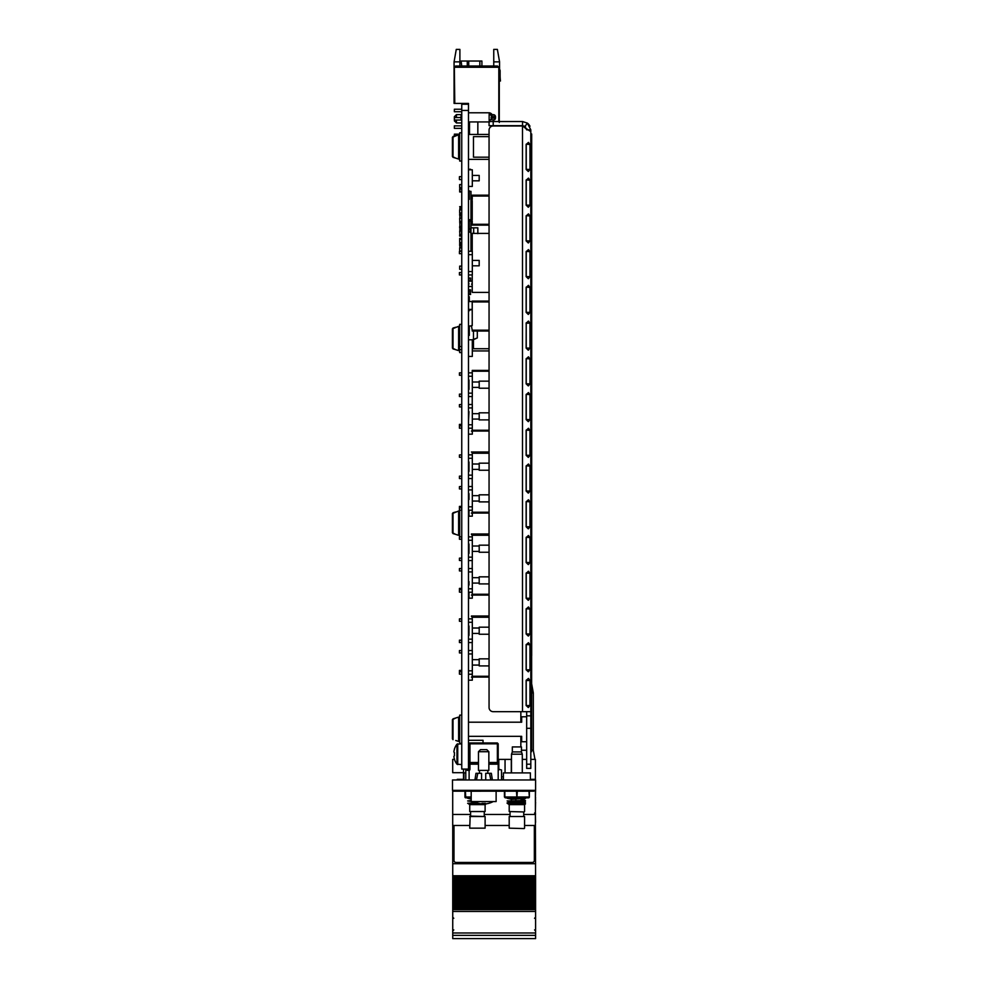 <?xml version="1.0" encoding="UTF-8"?>
<svg xmlns="http://www.w3.org/2000/svg" width="988" height="988" viewBox="0 0 988 988"><rect width="100%" height="100%" fill="white"/><g stroke="black" fill="none" stroke-linecap="round" stroke-linejoin="round"><path stroke-width="1.48" d="M535.595 779.964L452.492 779.964L452.492 790.351L535.595 790.351L535.595 779.964M522.109 791.215L523.529 791.215M533.915 791.178L454.986 791.178L454.986 790.351M533.1 791.178L533.1 790.351M471.19 791.215L496.124 791.178L496.124 801.564L471.19 801.564L471.19 791.178M453.739 791.178L454.986 791.178L453.739 791.178M507.857 791.215L506.881 791.215M501.534 791.215L502.534 791.215L501.534 791.215M499.879 791.215L497.767 791.215L499.879 791.215M457.271 779.964L457.271 779.334L463.496 779.334L463.496 769.084M511.488 759.389L505.053 759.389L505.053 772.9L505.053 759.389L498.199 759.389M503.386 776.84L501.521 776.84L503.386 776.84M498.817 769.961L498.817 759.389M483.033 742.976L483.033 740.284L468.485 740.284M530.815 759.389L535.385 759.389L535.385 779.334L530.395 779.334M463.496 772.69L452.702 772.69L452.702 759.389L454.443 759.389M515.86 800.539L515.86 799.218L515.86 800.539M522.294 759.389L526.666 759.389M511.29 759.389L511.29 772.9M501.521 779.334L503.386 779.334M531.692 683.992L533.31 692.909L531.692 692.909M526.666 750.25L521.466 750.25M533.31 692.909L533.31 750.25L530.815 750.25M524.579 825.462L535.385 825.462L535.385 790.351M469.732 825.462L452.702 825.462L452.702 814.445L470.584 814.445M484.256 814.445L510.055 814.445M523.726 814.445L535.385 814.445M485.108 825.462L509.203 825.462M452.702 814.445L452.702 790.351M511.29 799.169L511.29 800.539M524.171 802.305L524.171 801.49M524.171 800.539L524.171 798.81M535.595 881.778L535.595 881.111L452.739 881.086L535.595 881.111L535.595 879.691L452.739 879.691L535.595 880.049L452.739 880.061L452.739 881.778L535.595 881.778L535.595 883.371L452.739 883.383L535.595 883.371L535.595 884.408L452.739 884.408L452.739 885.087L535.595 885.087L452.739 885.05L452.739 886.693L535.595 886.681L452.739 886.693L452.739 888.41L535.595 888.41L535.595 890.003L452.739 890.003L535.595 890.003L535.595 891.719L452.739 891.682L452.739 893.325L535.595 893.313L452.739 893.325L452.739 895.029L535.595 895.029L452.739 894.992L452.739 896.635L535.595 896.635L452.739 896.635L452.739 898.351L535.595 898.351L452.739 898.314L452.739 899.957L535.595 899.945L452.739 899.957L452.739 901.661L535.595 901.661L535.595 903.267L452.739 903.267L535.595 903.267L535.595 904.983L452.739 904.983L452.739 911.467L535.595 911.467L535.595 908.293L452.739 908.293M452.739 879.691L452.739 878.456L535.595 878.456L535.595 879.691M535.385 822.263L535.595 878.456M535.595 877.776L452.739 877.776L452.739 878.456M452.739 877.776L452.739 876.751L535.595 876.751M535.595 876.554L452.739 876.751M452.739 876.554L452.739 863.71L535.595 863.71M535.595 863.635L452.739 863.71M452.739 825.462L452.739 863.635M535.595 822.263L535.385 815.211M535.595 883L452.739 883L452.739 884.396L535.595 884.396L535.595 887.718L452.739 887.743L535.595 887.718L535.595 888.41M535.595 891.028L452.739 891.028L535.595 891.028L452.739 891.04L452.739 891.682L535.595 891.682L535.595 897.672L452.739 897.672L535.595 897.66L535.595 901.661M535.595 932.993L452.739 932.993L452.739 935.364L535.595 935.364L535.595 911.467M535.595 902.896L452.739 902.896L452.739 904.329L535.595 904.329L452.739 904.292L452.739 904.983M535.595 938.6L535.595 935.364L452.739 935.364L452.739 938.6L535.595 938.6L452.739 938.6M452.739 932.993L452.739 911.467M535.595 904.983L535.595 908.293M535.595 906.589L452.739 906.589M452.739 902.896L452.739 901.661M452.739 900.982L535.595 900.982M452.739 894.375L535.595 894.35L452.739 894.375M452.739 891.04L452.739 888.41M535.595 887.718L452.739 887.718M452.739 883L452.739 881.778M452.739 881.086L535.595 881.086M535.385 797.674L535.595 790.351M524.171 799.872L521.047 799.872L521.047 799.218M535.595 797.674L535.385 799.872M521.047 799.872L521.047 800.539M535.385 801.478L535.595 799.872M535.385 810.654L535.595 801.984M453.986 825.462A2.075 2.075 180 0 0 453.986 825.56L453.986 860.375A2.075 2.075 180 0 0 456.061 862.45L532.273 862.45A2.075 2.075 180 0 0 534.347 860.375L534.347 825.56A2.075 2.075 180 0 0 534.347 825.462L534.347 825.56M534.347 860.313L534.347 825.499M469.115 779.964L469.115 770.591L465.78 769.985L469.115 770.591A1.667 1.667 0 0 0 469.942 769.158L469.115 769.158L469.115 764.169L469.942 763.341L478.464 763.341M498.199 779.964L498.199 764.169L497.372 763.341L488.85 763.341M469.942 763.341A0.827 0.827 0 0 0 469.115 764.169L469.115 762.514L469.115 764.169A0.827 0.827 0 0 1 469.942 763.341L469.115 762.514L469.115 743.803A0.827 0.827 0 0 1 469.942 742.976L497.372 742.976L498.199 743.803L498.199 762.514L497.372 763.341M469.115 762.514L469.115 754.61M498.199 769.158L501.521 769.985L501.521 779.964M465.78 779.964L465.78 769.985M474.932 779.964L475.969 773.308L477.797 773.308L476.488 779.964M490.814 779.964L489.505 773.308L491.345 773.308L492.382 779.964M489.505 773.308L485.726 773.308L485.726 779.964M481.576 779.964L481.576 773.308L477.797 773.308M474.079 801.564A19.958 19.711 -0 0 0 481.909 803.911L482.008 803.33A19.908 19.661 -0 0 0 485.306 803.33L485.392 803.911A19.958 19.711 -0 0 0 493.222 801.564M480.539 749.633L486.775 749.633L488.85 751.707L478.464 751.707L480.539 749.633M478.464 751.707L478.464 770.405L488.85 770.405L488.85 751.707M461.754 110.446L461.754 769.084L468.485 769.084L468.485 110.446L461.754 110.446L461.754 104.246L468.485 104.246L468.485 110.446M470.362 280.963L470.362 278.221L468.695 278.221L468.695 280.963L470.362 280.963M470.56 278.011L470.56 281.148L470.56 278.011L468.485 278.011M470.56 169.257L468.485 169.257L470.56 169.812M461.754 269.292L459.679 269.292L459.679 266.118L461.754 266.118M459.889 226.931L459.889 222.745L459.889 226.474L461.544 226.474L461.544 222.745M461.754 218.286L459.679 218.286L459.889 223.189M461.754 228.228L459.679 228.228L459.679 226.931L461.754 226.931M459.889 209.839L459.889 207.925L461.544 207.925L461.544 209.839M459.889 207.925L461.544 207.925M459.679 206.628L461.754 206.628L459.679 206.628M459.679 215.31L459.679 214.013L459.679 215.31L461.754 215.31M459.679 214.013L461.754 214.013M459.889 218.286L459.889 215.31M461.544 218.286L461.544 215.31M459.679 244.74L461.754 244.74L459.679 244.74L459.679 243.443L459.679 244.74L459.679 243.443L459.679 244.32L461.754 244.32M459.889 245.617L459.889 247.84M461.544 245.617L461.544 247.84M461.754 245.617L459.679 245.617L459.679 244.32M461.754 242.554L459.679 242.554L459.679 238.404L461.754 238.404M459.889 243.443L459.889 242.554L459.889 243.443L461.544 243.443L461.544 242.554M459.679 236.083L461.754 236.083L459.679 236.083L459.679 234.786L461.754 234.786M459.679 231.056L459.889 234.786M459.679 222.745L461.754 222.745M459.679 227.771L459.679 226.474L459.679 227.771M459.889 231.056L461.544 231.056L461.544 234.786M459.679 229.759L461.754 229.759L459.679 229.759M461.754 187.745L459.679 187.745L459.679 184.571L461.754 184.571M461.754 209.839L459.679 209.839L459.679 213L461.754 213M459.679 191.968L461.754 191.968L459.679 191.968L461.754 191.968L459.679 191.968L459.679 188.794L459.679 191.968L459.679 188.794L461.754 188.794L459.679 188.794L461.754 188.794L459.679 188.794L459.679 191.968M459.889 189.004L461.544 189.004L459.889 189.004L459.889 191.758L459.889 189.004M461.544 191.758L459.889 191.758L461.544 191.758M459.679 221.448L461.754 221.448M459.679 239.392L461.754 239.392M461.754 251.001L459.679 251.001L459.679 247.84L461.754 247.84M470.56 232.044L470.56 232.81L470.56 232.044M470.56 228.586L470.56 229.34L470.56 228.586M470.362 232.044L468.695 232.044L468.695 229.34L470.362 229.34L470.362 232.044M468.485 289.817L470.56 289.817L470.56 291.929L468.485 291.929M468.485 293.745L470.56 293.745L470.56 294.51L468.485 294.51M470.362 293.745L470.362 291.04L470.362 293.745M470.56 290.287L468.485 290.287L470.56 290.287M477.846 121.932L477.834 134.442M469.522 134.442L469.522 121.932M477.846 233.403L477.846 227.82L477.846 233.403L477.834 227.82L477.834 233.403L477.834 227.82L470.98 227.82L477.834 227.82M472.227 241.121L470.98 241.121L472.227 241.121M477.834 233.662L477.834 231.093L477.834 233.662M473.684 233.403L473.684 227.82M473.264 233.403L473.684 231.353M461.742 66.023L461.137 61.034L481.909 61.034L481.909 66.023L481.909 61.034M493.753 49.4L497.372 49.4L499.57 61.861L493.753 61.861L493.753 49.4M455.604 66.023L454.356 67.27L498.817 67.27L497.569 66.023L455.604 66.023M454.072 61.861L459.889 61.861L459.889 49.4L456.271 49.4L454.072 61.861L454.072 103.419L454.776 103.419L454.356 68.098L454.776 102.999M459.889 61.861L459.889 66.023M454.356 68.098L454.356 67.27M468.485 104.246L468.485 103.419L454.776 103.419M498.817 67.27L498.817 121.536M493.753 61.861L493.753 66.023M499.57 61.861L499.57 69.407M500.113 75.372L500.113 70.803A2.075 2.075 0 0 0 499.273 69.135A2.075 2.075 0 0 1 500.113 70.803L500.113 75.372A43.633 43.633 0 0 0 500.471 80.979A43.633 43.633 0 0 1 500.113 75.372A43.633 43.633 0 0 0 500.471 80.979A43.633 43.633 0 0 1 500.113 75.372A43.633 43.633 0 0 0 500.471 80.979A43.633 43.633 0 0 1 500.113 75.372A43.633 43.633 0 0 0 500.471 80.979A43.633 43.633 0 0 1 500.113 75.372A43.633 43.633 0 0 0 500.471 80.979A43.633 43.633 0 0 1 500.113 75.372A43.633 43.633 0 0 0 500.471 80.979A43.633 43.633 0 0 1 500.113 75.372A43.633 43.633 0 0 0 500.471 80.979A43.633 43.633 0 0 1 500.113 75.372A43.633 43.633 0 0 0 500.471 80.979A43.633 43.633 0 0 1 500.113 75.372A43.633 43.633 0 0 0 500.471 80.979A43.633 43.633 0 0 1 500.113 75.372A43.633 43.633 0 0 0 500.471 80.979A43.633 43.633 0 0 1 500.113 75.372A43.633 43.633 0 0 0 500.471 80.979A43.633 43.633 0 0 1 500.113 75.372A43.633 43.633 0 0 0 500.471 80.979L500.039 81.053A43.633 43.633 0 0 1 499.693 75.594L499.693 71.21A2.075 2.075 0 0 0 499.57 70.506A2.075 2.075 0 0 1 499.693 71.21A2.075 2.075 0 0 0 499.273 69.963A2.075 2.075 0 0 1 499.693 71.21A2.075 2.075 0 0 0 499.273 69.963A2.075 2.075 0 0 1 499.693 71.21A2.075 2.075 0 0 0 499.273 69.963A2.075 2.075 0 0 1 499.693 71.21A2.075 2.075 0 0 0 499.273 69.963A2.075 2.075 0 0 1 499.693 71.21A2.075 2.075 0 0 0 499.273 69.963A2.075 2.075 0 0 1 499.693 71.21A2.075 2.075 0 0 0 499.57 70.506L499.273 70.728M461.754 120.042L454.356 120.042L454.356 116.72L456.431 114.633L456.431 117.547M456.431 120.042L456.431 122.944L461.754 122.944M461.754 111.73L454.356 111.73L454.356 109.236L461.754 109.236M461.754 128.354L454.356 128.354L454.356 125.859L461.754 125.859M454.356 136.097L454.356 134.17L459.679 134.17M499.273 121.536L499.273 68.098L498.866 121.536M499.693 71.21L499.693 75.594M499.298 122.487L499.298 121.709M472.066 284.223L472.066 283.395L472.066 284.223M472.227 281.148L472.227 286.471L472.227 281.148L468.534 281.148L468.534 286.471L472.19 286.471L472.19 281.148M472.227 281.358L472.227 286.261L472.227 281.358M472.116 283.358L471.609 284.272L472.116 283.358M472.19 281.111L468.534 281.111L472.19 281.111M472.19 286.508L468.534 286.508L472.19 286.508M468.905 283.395L468.905 284.223M468.485 310.368L472.066 309.454L469.251 310.306L468.485 311.924M472.227 301.772L472.227 304.267L472.227 301.772M472.227 301.562L472.227 309.38L472.227 301.562L468.534 301.562L468.534 309.38L472.19 309.38L472.19 301.562M472.19 309.417L468.534 309.417L472.19 309.417M472.19 301.525L468.534 301.525L472.19 301.525M459.432 670.42L461.754 670.42L459.432 670.42L459.432 671.828L461.754 671.828M472.313 677.089L472.313 680.189L468.485 680.189M468.485 667.098L468.485 663.566M459.432 671.828L459.432 674.137L461.754 674.137M459.432 674.137L461.754 674.224M468.485 650.536L472.313 650.536L472.313 674.224L468.485 674.224M472.313 670.815L468.485 670.815M472.313 653.945L468.485 653.945M461.754 652.932L459.432 652.932L459.432 650.536L461.754 650.623M489.06 665.912L479.192 665.912L479.192 658.848L489.06 658.848M461.754 640.273L459.432 640.273L459.432 642.472L461.754 642.472M459.432 640.273L459.432 642.558L461.754 642.558M468.485 618.871L472.313 618.871L472.313 642.558L468.485 642.558M472.313 639.15L468.485 639.15M468.991 635.432L468.991 625.997L468.485 635.432M459.432 640.162L461.754 640.162M472.313 622.279L468.485 622.279M461.754 618.871L459.432 618.871L461.754 618.957M459.432 618.957L459.432 621.267L461.754 621.267M489.06 634.247L479.192 634.247L479.192 627.182L489.06 627.182M459.432 650.623L461.754 650.536M468.485 598.185L472.313 598.185L472.313 595.085M459.432 588.416L461.754 588.416L459.432 588.416L459.432 589.824L459.432 588.416M468.991 598.185L468.991 592.22M468.485 585.094L468.485 581.562M468.485 568.532L472.313 568.532L472.313 592.22L468.485 592.22M461.754 592.121L459.432 592.121L459.432 589.824L461.754 589.824M459.432 592.121L461.754 592.22M472.313 588.811L468.485 588.811M468.991 585.094L468.991 581.562M472.313 571.941L468.485 571.941M461.754 568.532L459.432 568.532L461.754 568.619M459.432 568.619L459.432 570.928L461.754 570.928M489.06 583.908L479.192 583.908L479.192 576.844L489.06 576.844M468.991 553.428L468.991 543.993L468.485 553.428M468.485 536.867L472.313 536.867L472.313 557.146L468.485 557.146M472.313 540.275L468.485 540.275M459.432 539.263L459.432 536.953L459.432 539.263L461.754 539.263M461.754 536.867L459.432 536.867L461.754 536.953M472.313 557.146L472.313 560.554L468.485 560.554M461.754 560.468L459.432 560.468L459.432 558.158L461.754 558.158M459.432 560.468L461.754 560.554M489.06 552.243L479.192 552.243L479.192 545.178L489.06 545.178M461.754 510.203L459.432 510.203L459.432 506.412L459.432 507.807L459.432 506.412L461.754 506.412M468.991 499.558L468.991 493.642L468.485 499.558M468.991 510.203L468.991 516.181L472.313 516.181L472.313 512.241M461.754 488.924L459.432 488.924L459.432 486.615L461.754 486.615M468.485 486.528L472.313 486.528L472.313 506.807L468.485 506.807M472.313 489.925L468.485 489.925M459.432 486.615L461.754 486.528M472.313 506.807L472.313 510.203L468.485 510.203M459.432 510.117L461.754 510.117M459.432 507.807L461.754 507.807M489.06 501.892L479.192 501.892L479.192 494.827L489.06 494.827M461.754 478.55L459.432 478.55L459.432 476.154L461.754 476.154M459.432 478.451L461.754 478.451M459.432 457.259L459.432 454.949L459.432 457.259L461.754 457.259M461.754 454.949L459.432 454.949L461.754 454.863M468.485 454.863L472.313 454.863L472.313 458.271L468.485 458.271M472.313 458.271L472.313 478.55L468.485 478.55M472.313 475.142L468.485 475.142M468.991 471.424L468.991 461.989L468.485 471.424M489.06 470.239L479.192 470.239L479.192 463.174L489.06 463.174M472.313 430.237L472.313 434.164L468.991 434.164M461.754 428.199L459.432 428.199L459.432 424.408L461.754 424.408L459.432 424.408M472.313 434.164L468.485 434.164M468.485 411.638L468.485 417.541M461.754 404.611L459.432 404.611L459.432 406.908L461.754 406.908M459.432 404.611L461.754 404.512M468.485 404.512L472.313 404.512L472.313 407.921L468.485 407.921M472.313 407.921L472.313 428.199L468.485 428.199M468.485 421.073L468.991 411.638M472.313 424.791L468.485 424.791M461.754 428.113L459.432 428.113L459.432 425.803L461.754 425.803M489.06 419.888L479.192 419.888L479.192 412.823L489.06 412.823M459.432 375.255L459.432 372.945L459.432 375.255L461.754 375.255M468.485 379.972L468.991 389.42L468.991 379.972M461.754 375.144L459.432 375.144L459.432 372.859L461.754 372.859M459.432 372.945L461.754 372.945M468.485 372.859L472.313 372.859L472.313 376.255L468.485 376.255M472.313 376.255L472.313 396.534L468.485 396.534M461.754 396.534L459.432 396.534L459.432 394.138L461.754 394.138M459.432 396.447L461.754 396.447M472.313 393.138L468.485 393.138M489.06 388.222L479.192 388.222L479.192 381.158L489.06 381.158M472.313 265.809L479.192 265.809L479.192 260.412L472.313 260.412M459.432 253.669L461.754 253.669L459.432 253.669L459.432 251.36L461.754 251.36M459.432 251.36L461.754 251.273M468.485 251.273L472.313 251.273L472.313 254.669L468.485 254.669M468.485 267.834L468.485 258.387M472.313 254.669L472.313 271.552L468.485 271.552M459.432 274.96L461.754 274.96L459.432 274.948L459.432 272.552L461.754 272.552M459.432 274.862L461.754 274.862M472.313 271.552L472.313 274.948L468.485 274.948L472.227 274.96L472.227 292.399L489.06 292.399L489.06 301.105L472.227 301.105L472.227 305.255M468.485 169.812L472.313 169.812L472.313 186.436L468.991 186.436M459.432 179.581L461.754 179.569L459.432 179.581L459.432 176.667L461.754 176.667M479.192 180.816L472.313 180.816L479.192 180.829L479.192 175.419L472.313 175.419M459.432 349.554L461.754 349.554L459.432 349.554L459.432 346.652L461.754 346.652M468.485 339.786L473.153 339.798L477.303 337.945L477.303 331.029L477.303 337.945L472.313 339.798L472.313 356.409L468.485 356.409L472.313 356.421L468.991 356.409M471.4 616.006L489.06 616.006L471.4 616.006M471.4 595.085L472.227 595.085L471.4 595.085M489.06 617.253L472.227 617.253L471.4 616.426L489.06 616.426L489.06 595.085L472.227 595.085L472.227 594.245L489.06 594.245M489.06 535.249L472.227 535.249L471.4 534.409L489.06 534.409L489.06 512.661L472.313 512.661L489.06 512.661M472.227 535.249L472.227 536.867M472.227 560.554L472.227 568.532M472.227 592.22L472.227 594.245M471.4 534.002L489.06 534.002L471.4 534.002M489.06 453.245L472.227 453.245L472.227 454.863M472.227 478.55L472.227 486.528M472.227 510.203L472.227 512.241L489.06 512.241M471.4 513.081L489.06 513.081L471.4 513.081M472.227 452.405L489.06 452.405L472.227 452.405M471.4 451.998L489.06 451.998L471.4 451.998M472.227 451.998L472.227 452.825L489.06 452.825M489.06 371.229L472.227 371.229L472.227 372.859M472.227 396.534L472.227 404.512M472.227 428.199L472.227 430.237L489.06 430.237L489.06 451.998M471.4 431.064L489.06 431.064L471.4 431.064M472.227 370.401L489.06 370.401L472.227 370.401M472.227 371.229L489.06 370.821L489.06 350.938L472.313 350.938M472.313 430.657L489.06 430.657L472.313 430.657M489.06 233.403L472.227 233.403L472.227 251.273M489.06 196.032L472.227 196.032L472.227 195.192L489.06 195.192M469.312 229.34L469.312 220.954L469.312 229.34L469.312 220.954L471.4 220.954L471.4 219.719L468.485 219.719M471.4 220.954L472.227 220.954L472.227 224.288L489.06 224.288M472.227 196.032L472.227 199.354L471.4 199.354L471.4 200.601L472.227 200.601L472.227 219.719L471.4 219.719M489.06 225.116L472.227 225.116L472.227 224.288M469.312 199.354L469.312 190.832L469.312 199.354M469.312 190.832L468.485 190.832L469.312 190.832M489.06 331.029L472.227 331.029L472.227 330.19L489.06 330.19M472.227 306.502L472.227 325.62L471.4 325.62L472.227 330.19M469.312 301.562L469.312 296.746L468.485 296.746M469.312 326.867L469.312 335.389L469.312 326.867M471.4 677.089L472.227 677.089L471.4 677.089M522.504 711.681L530.815 711.681L530.815 129.848L526.666 129.848L524.949 126.476L522.541 125.686L489.06 125.686L489.06 121.536L522.59 121.536L522.504 125.686L522.578 121.536L527.382 123.117L530.815 129.848L529.951 131.095L522.504 125.982L522.504 711.681L493.21 711.681A4.15 4.15 0 0 1 489.06 707.519L489.06 677.089L472.227 677.089L472.227 676.261L489.06 676.261M472.227 617.253L472.227 618.871M472.227 642.558L472.227 650.536M472.227 674.224L472.227 676.261M492.197 117.967C491.789 120.03 491.468 120.338 491.209 118.906C491.468 120.351 491.789 120.03 492.197 117.967L494.457 117.967A2.075 1.556 90 0 1 492.901 120.054L492.901 120.054M495.494 117.967L495.494 116.745L494.457 116.745L494.457 117.967L495.494 117.967A2.075 2.075 0 0 1 493.42 120.054M490.122 120.054C489.628 122.487 489.295 122.537 489.146 120.19C489.295 122.537 489.628 122.487 490.122 120.054L489.937 120.054M491.172 117.189L491.209 118.906A2.075 1.284 175.2 0 1 489.146 120.19L489.146 114.534C489.295 112.187 489.628 112.237 490.122 114.67M493.42 114.67L493.42 114.67A2.075 2.075 0 0 1 495.494 116.745M491.888 114.67L492.901 114.67A2.075 1.556 90 0 1 494.457 116.745L492.197 116.745C491.789 114.682 491.468 114.373 491.209 115.818A2.075 1.284 4.8 0 0 489.146 114.534M492.234 115.831L489.48 112.793C491.394 113.348 492.308 114.361 492.234 115.831L492.197 116.745M461.013 119.017L461.754 119.017L461.013 119.017L461.013 115.695L461.754 115.695M470.98 197.23L470.98 219.719L470.98 191.351L468.485 191.351M470.98 251.273L470.98 220.954L470.98 251.273M472.103 216.113L472.103 217.978M472.227 212.704L472.227 210.839M472.017 219.719L472.017 212.704M472.017 220.954L472.017 224.647L470.98 224.474M472.017 210.839L472.017 203.874L470.98 204.059M472.103 223.263L472.103 221.386M474.709 801.898L467.657 800.947L471.19 800.947M471.19 800.539L467.657 800.947M476.957 802.836L467.657 803.244L478.241 803.244M485.108 804.615L469.732 804.615L469.732 811.543L485.108 811.543L485.108 804.615L485.935 804.071M485.108 811.543L469.732 811.543M470.584 811.951L470.584 816.113M485.108 816.52L470.152 816.113L469.732 828.166L485.108 828.166L485.108 816.52L469.732 816.52M485.108 828.166L469.732 828.166M465.78 772.9L463.915 772.9L463.915 779.964M471.19 798.267L467.657 798.267L471.19 799.033M471.19 797.872L467.657 798.267M465.373 791.178L465.78 797.822L471.19 797.822L465.78 797.822A0.827 0.827 0 0 1 464.953 796.995A0.827 0.827 0 0 0 465.78 797.822L471.19 797.822L465.78 797.822A0.827 0.827 0 0 1 464.953 796.995L464.953 791.178M471.19 796.995L464.953 796.995M517.317 791.215L516.897 797.822L505.263 797.822L504.436 796.995L504.436 791.215M504.843 791.215L504.843 796.995L528.951 796.995L528.531 797.822L516.897 797.822L516.477 791.215M529.358 796.995L529.358 791.215L529.358 796.995A0.827 0.827 0 0 1 528.531 797.822A0.827 0.827 0 0 0 529.358 796.995L528.951 791.215M524.171 828.574L509.203 828.166L524.171 828.574M509.203 816.52L524.579 816.52L509.203 816.52L509.203 828.166M510.055 811.951L510.055 816.113M524.171 811.951L509.203 811.543L524.171 811.951M524.579 811.543L524.579 804.615L509.203 804.615L509.203 811.543M525.418 803.244L507.128 803.244L509.203 804.615M525.418 802.836L507.128 803.244M525.418 802.577L511.488 801.898L507.128 802.836M525.418 800.947L507.128 800.947L511.488 801.898M525.418 800.539L507.128 800.947M512.327 751.917L512.327 746.928L521.466 746.928L521.466 751.917L512.327 751.917L511.488 754.202L511.488 772.9M530.395 779.964L530.395 772.9L503.386 772.9L503.386 779.964M521.466 751.917L522.294 754.202L511.488 754.202M525.418 798.539L511.488 799.218L507.128 798.267L525.418 797.872L507.128 798.267M454.455 759.179L454.381 759.216A16.623 16.623 0 0 0 456.95 764.193L456.95 744.211A16.623 16.623 0 0 0 454.381 749.188L454.455 749.213A16.549 16.549 0 0 0 453.838 751.942L454.455 752.658A16.413 14.697 90 0 0 454.455 755.734L453.838 756.45A16.549 16.549 0 0 0 454.455 759.179M461.754 764.589L456.95 764.193M489.06 157.178L473.474 157.178L473.474 136.64L489.06 136.64M489.06 348.739L473.474 348.739L473.474 331.029M459.679 158.278L458.617 159.068L458.617 134.751L459.679 135.541M455.727 135.689L453.01 136.48L453.01 157.339L455.727 158.129L452.405 156.524L452.405 137.295L458.617 134.751M452.405 137.295L452.405 156.524M458.617 159.068L455.727 158.129M459.679 349.838L458.617 350.629L458.617 326.312L459.679 327.102M455.727 327.25L453.01 328.041L453.01 348.9L455.727 349.69L452.405 348.085L452.405 328.856L458.617 326.312M452.405 328.856L452.405 348.085M458.617 350.629L455.727 349.69M459.679 534.533L458.617 535.335L458.617 511.006L459.679 511.809M455.727 511.957L453.01 512.747L453.01 533.594L455.727 534.385L452.405 532.791L452.405 513.55L458.617 511.006M452.405 513.55L452.405 532.791M458.617 535.335L455.727 534.385M461.754 161.044L459.679 161.044L459.679 132.787L461.754 132.787M461.754 352.605L459.679 352.605L459.679 349.554M459.679 346.652L459.679 324.348L461.754 324.348M459.679 536.867L459.679 510.203M526.221 680.312L528.457 678.423L529.976 680.51L529.976 705.444L528.308 707.544L526.135 705.444L526.135 680.51M526.209 680.189L526.234 705.667L529.976 705.444M526.135 629.825L526.246 628.986M526.135 553.366L526.246 552.539M526.246 451.146L526.135 450.046M526.135 476.92L526.246 476.08M526.246 374.687L526.135 373.588M526.135 400.461L526.246 399.621M526.246 298.24L526.135 297.129M526.135 324.002L526.246 323.162L529.976 323.162L529.976 348.097L528.308 350.197L526.135 348.097L526.209 323.484M526.246 221.781L526.135 220.67M526.246 680.51L529.976 680.51M526.135 633.975L526.135 609.04L528.457 606.953L529.976 609.04L529.976 633.975L528.308 636.074L526.135 633.975M526.209 608.719L529.976 609.04M526.246 609.04L526.246 633.975L529.976 633.975M526.135 562.505L526.135 537.571L528.457 535.484L529.976 537.571L529.976 562.505L528.308 564.605L526.135 562.505M526.209 537.25L529.976 537.571M526.246 537.571L526.246 562.505L529.976 562.505M526.135 491.036L526.135 466.101L528.457 464.014L529.976 466.101L529.976 491.036L528.308 493.136L526.135 491.036M526.209 465.78L529.976 466.101M526.246 466.101L526.246 491.036L529.976 491.036M526.135 419.567L526.135 394.632L528.457 392.545L529.976 394.632L529.976 419.567L528.308 421.666L526.135 419.567M526.209 394.311L529.976 394.632M526.246 394.632L526.246 419.567L529.976 419.567M526.209 322.841L526.246 348.097L529.976 348.097M526.135 323.162L528.457 321.063L529.976 323.162M526.135 276.628L526.135 251.693L528.457 249.594L529.976 251.693L529.976 276.628L528.308 278.727L526.135 276.628M526.209 251.372L529.976 251.693M526.246 251.693L526.246 276.628L529.976 276.628M526.135 205.158L526.135 180.224L528.457 178.124L529.976 180.224L529.976 205.158L528.308 207.258L526.135 205.158M526.209 179.902L529.976 180.224M526.246 180.224L526.246 205.158L529.976 205.158M528.086 123.685L527.469 123.179M528.543 124.13L529.778 125.822M524.319 126.106L525.591 127.057M529.976 126.217L528.778 124.389M524.134 127.168L526.604 129.144M522.541 125.686L522.59 121.536M524.949 126.476L527.382 123.117M522.504 125.982L493.21 125.982A4.15 4.15 0 0 0 489.06 130.132L489.06 707.519M526.135 169.417L526.135 144.495L528.457 142.395L529.976 144.495L529.976 169.417L528.308 171.517L526.135 169.417M526.209 144.162L529.976 144.495M526.246 144.495L526.246 169.417L529.976 169.417M526.135 240.887L526.135 215.964L528.457 213.865L529.976 215.964L529.976 240.887L528.308 242.986L526.135 240.887M526.209 215.643L529.976 215.964M526.246 215.964L526.246 240.887L529.976 240.887M526.135 312.356L526.135 287.434L528.457 285.334L529.976 287.434L529.976 312.356L528.308 314.456L526.135 312.356M526.209 287.113L529.976 287.434M526.246 287.434L526.246 312.356L529.976 312.356M526.135 383.838L526.135 358.903L528.457 356.804L529.976 358.903L529.976 383.838L528.308 385.925L526.135 383.838M526.209 358.582L529.976 358.903M526.246 358.903L526.246 383.838L529.976 383.838M526.135 455.307L526.135 430.373L528.457 428.273L529.976 430.373L529.976 455.307L528.308 457.395L526.135 455.307M526.209 430.052L529.976 430.373M526.246 430.373L526.246 455.307L529.976 455.307M526.135 526.777L526.135 501.842L528.457 499.743L529.976 501.842L529.976 526.777L528.308 528.864L526.135 526.777M526.209 501.521L529.976 501.842M526.246 501.842L526.246 526.777L529.976 526.777M526.135 598.246L526.135 573.312L528.457 571.212L529.976 573.312L529.976 598.246L528.308 600.334L526.135 598.246M526.209 572.991L529.976 573.312M526.246 573.312L526.246 598.246L529.976 598.246M529.976 669.716L528.308 671.803L526.135 669.716L526.135 644.781L528.457 642.682L529.976 644.781L529.976 669.716L526.234 669.938M526.209 644.46L529.976 644.781M526.246 644.781L526.246 669.716M530.815 768.392L526.666 768.392L530.815 768.392L526.666 768.392L526.666 711.681M526.666 715.831L530.815 715.831L530.815 711.681M530.815 715.831L530.815 728.304L526.666 728.304M526.666 768.368L530.815 768.368L526.666 768.368L530.815 768.368L530.815 728.304M526.246 183.546L526.135 182.447M526.246 260.005L526.135 258.905M526.135 362.226L526.246 361.398M526.246 412.922L526.135 411.811M526.135 438.684L526.246 437.845M526.246 489.369L526.135 488.27M526.135 515.143L526.246 514.303M526.135 591.602L526.246 590.762M526.135 668.061L526.246 667.221M521.676 716.806L526.666 716.782L521.676 716.806L521.676 722.203L468.485 722.203M521.676 722.191L468.485 722.191M452.405 738.888L452.405 719.647L455.727 718.054L453.01 718.844L453.01 739.691L452.405 719.647L452.405 738.888M530.815 137.134L530.815 156.66M468.485 736.332L521.676 736.332L521.676 741.729L526.666 741.729M459.679 740.63L458.617 741.432L458.617 717.103L459.679 717.905L458.617 717.103L453.01 718.844M455.727 740.481L458.617 741.432M461.754 743.396L459.679 743.396L459.679 715.139L461.754 715.139M530.815 719.499L530.815 739.036M531.692 655.723L531.692 133.998L531.643 136.072L531.643 133.985L530.815 134.01M530.815 136.072L531.643 136.072L531.643 705.432L530.815 705.457L531.643 705.432L531.643 749.571L530.815 749.596L531.643 749.571L531.643 751.658M531.643 709.594L530.815 709.594M531.433 146.903L531.643 162.452L530.815 162.452M531.643 160.377L530.815 160.377L531.643 160.377M535.595 875.763L452.739 875.763M535.595 909.602L452.739 909.602M535.595 909.417L452.739 909.417M535.595 907.614L452.739 907.614M535.595 906.218L452.739 906.218M535.595 904.946L452.739 904.946M535.595 901.624L452.739 901.624M535.595 899.586L452.739 899.586M452.739 897.697L535.595 897.697M535.595 896.264L452.739 896.264M535.595 892.954L452.739 892.954M535.595 889.632L452.739 889.632M535.595 888.36L452.739 888.36M535.595 886.322L452.739 886.322M452.739 884.433L535.595 884.433M535.595 881.728L452.739 881.728M524.171 801.984L522.701 801.984M498.199 764.169L488.85 764.169M478.464 764.169L469.942 764.169L469.942 769.158M488.85 762.514L497.372 762.514L497.372 743.803L469.942 743.803L469.942 742.976M469.115 743.803L469.942 743.803L469.942 762.514L478.464 762.514M467.275 66.023L467.275 61.034M468.732 61.034L468.732 66.023M479.835 66.023L479.835 61.034M489.06 301.933L472.227 301.933M472.103 205.553L472.103 207.431M472.103 210.839L472.103 212.704M457.74 764.589L457.74 743.803L456.95 744.211L461.754 743.803M493.21 121.536L493.21 125.686M526.666 764.206L530.815 764.206M520.849 711.681L520.849 722.191M520.849 736.332L520.849 746.928M533.31 750.25L534.965 759.389M534.557 812.988L535.595 814.038M453.776 929.918L452.739 930.955M453.776 918.284L452.739 917.247M534.557 918.284L535.595 917.247M534.557 929.918L535.595 930.955M487.813 773.308L487.813 770.405M479.501 773.308L479.501 770.405M456.431 114.633L461.754 114.633M454.356 120.869L456.431 122.944M454.356 117.547L461.013 117.547M479.192 659.675L472.313 659.675M479.192 665.085L472.313 665.085M479.192 628.01L472.313 628.01M479.192 633.419L472.313 633.419M479.192 577.671L472.313 577.671M479.192 583.068L472.313 583.068M479.192 546.006L472.313 546.006M479.192 551.415L472.313 551.415M461.754 539.152L459.432 539.152M479.192 495.667L472.313 495.667M479.192 501.064L472.313 501.064M479.192 464.002L472.313 464.002M479.192 469.399L472.313 469.399M479.192 413.663L472.313 413.663M479.192 419.06L472.313 419.06M461.754 425.914L459.432 425.914M479.192 381.998L472.313 381.998M479.192 387.395L472.313 387.395M489.48 112.793L468.485 112.793M489.06 121.932L468.485 121.932L489.06 121.932M469.732 804.615L467.657 803.244M484.256 811.951L484.256 816.113M524.579 816.52L524.579 828.166M523.726 811.951L523.726 816.113M524.579 804.615L525.418 804.071M522.294 801.898L525.418 801.219M522.294 754.202L522.294 772.9M489.06 134.442L468.485 134.442M489.06 159.377L468.485 159.377M471.4 326.003L468.485 326.003"/></g></svg>
